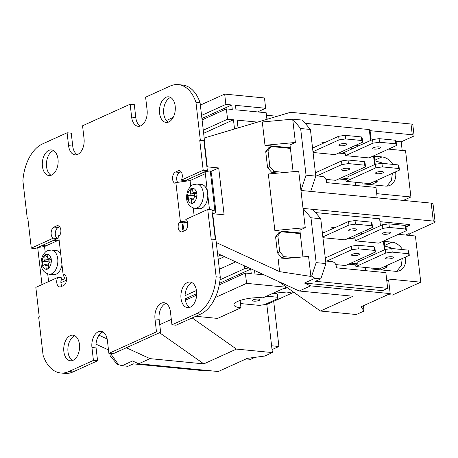 <?xml version="1.0" encoding="UTF-8"?>
<svg xmlns="http://www.w3.org/2000/svg" width="458" height="458" viewBox="0 0 458 458"><rect width="100%" height="100%" fill="white"/><g stroke="black" fill="none" stroke-linecap="round" stroke-linejoin="round"><path stroke-width="0.69" d="M193.82 198.984L190.351 198.652L187.809 199.808L187.368 195.995L189.91 194.839L190.602 193.104L194.656 193.499L194.793 194.112L196.728 193.236L194.02 192.973L196.585 191.816L197.026 195.629L194.461 196.785L193.768 198.514L194.244 202.556L191.833 203.644L191.358 199.608L193.923 199.86M190.602 193.104L190.15 189.068L192.56 187.975L193.013 192.011L194.02 192.973M187.368 195.995L193.963 195.228L189.91 194.839M188.089 196.064L188.49 199.493M193.036 203.094L194.129 201.669M190.351 198.652L191.358 199.608M207.783 194.89A12.166 7.442 95.6 0 1 201.64 208.258A12.166 7.442 95.6 0 1 199.115 208.711L194.69 208.281A12.166 7.442 -84.4 0 0 197.221 207.829A12.166 7.442 -84.4 0 0 203.369 194.839A12.166 7.442 -84.4 0 0 197.049 184.059L193.11 184.729C191.604 185.089 189.921 186.87 188.049 190.076C185.003 198.125 186.429 206.214 194.69 208.281M197.049 184.059L201.468 184.488A12.166 7.442 95.6 0 1 207.411 191.684M48.302 264.942L44.832 264.61L42.291 265.766L41.85 261.953L44.392 260.797L45.084 259.062L49.138 259.457L49.275 260.07L51.21 259.194L48.502 258.93L51.067 257.774L51.508 261.587L48.943 262.743L48.25 264.472L48.725 268.514L46.315 269.602L45.834 265.566L48.405 265.817M45.084 259.062L44.626 255.026L47.042 253.932L47.495 257.969L48.502 258.93M41.85 261.953L48.445 261.186L44.392 260.797M42.571 262.022L42.972 265.451M47.517 269.052L48.611 267.627M44.832 264.61L45.834 265.566M61.979 264.764A12.166 7.442 95.6 0 1 56.122 274.216A12.166 7.442 95.6 0 1 53.597 274.668L49.172 274.233A12.166 7.442 -84.4 0 0 51.702 273.787A12.166 7.442 -84.4 0 0 57.851 260.797A12.166 7.442 -84.4 0 0 51.531 250.016L47.592 250.686C46.086 251.047 44.397 252.827 42.531 256.033C39.485 264.083 40.911 272.172 49.172 274.233M51.531 250.016L55.95 250.446A12.166 7.442 95.6 0 1 60.777 254.367M435.1 221.815L433.022 203.873A4.677 1.231 173.4 0 0 431.213 203.123L433.291 221.065A4.677 1.231 -6.6 0 1 435.1 221.815A4.677 1.231 -6.6 0 1 434.138 222.708L409.458 233.895L408.353 233.786L405.588 235.04M325.924 263.573L320.829 278.865L315.442 281.309L387.668 288.334L382.562 290.647L304.467 283.055L314.961 278.298L311.68 276.071L316.163 262.623L325.924 263.573L320.737 218.724L312.785 209.346L433.291 221.065M380.421 225.697L379.625 218.815L315.528 212.581M379.951 221.655L409.526 224.535L409.629 225.428L405.639 226.372M370.356 138.7A7.019 5.238 -114.4 0 0 370.637 135.608L370.064 130.673L412.257 134.778A4.677 1.231 -6.6 0 1 414.072 135.522L412.824 124.759A4.677 1.231 173.4 0 0 411.015 124.015L290.509 112.296L204.176 138.041M414.072 135.522A4.677 1.231 -6.6 0 1 413.105 136.421L401.191 141.82L402.187 150.453M204.257 140.749L207.279 166.844L218.701 167.954L224.122 214.819L212.701 213.709L215.661 239.294M216.273 242.557L279.615 271.64L278.178 259.211L308.572 256.388L310.89 276.426L311.68 276.071M365.673 270.672L365.301 267.461L355.906 266.545L355.711 264.867L348.607 264.174M375.377 252.043L374.53 250.4L374.112 246.81L374.959 248.454L375.377 252.043L345.59 265.543L335.766 264.587M288.093 258.289L281.641 257.665L277.439 252.822L275.596 236.901L278.762 232.773L281.029 231.742L300.265 233.614M352.683 238.71L352.637 238.292L382.424 224.792L388.945 223.865L389.363 227.449L382.842 228.376L382.424 224.792M361.465 234.29L361.333 233.151L360.051 233.025M300.19 232.973L274.857 230.506L268.319 173.994L298.713 171.172L305.251 227.683L274.857 230.506M355.814 185.456L355.442 182.244L346.048 181.334L345.853 179.651L338.748 178.958M365.518 166.826L364.665 165.183L364.253 161.594L365.1 163.237L365.518 166.826L335.731 180.326L325.907 179.376M278.229 173.078L271.783 172.448L267.575 167.605L265.737 151.684L268.903 147.556L271.17 146.526L290.406 148.398M342.824 153.493L342.779 153.075L372.566 139.576L379.087 138.648L379.499 142.238L372.978 143.165L372.566 139.576M351.607 149.073L351.475 147.934L350.193 147.808M290.332 147.757L264.993 145.295L262.297 121.971L292.691 119.149L295.393 142.467L264.993 145.295M377.936 269.602L381.48 267.993A1.872 0.492 173.4 0 0 381.789 267.798M385.075 249.553L384.199 242.001A1.872 0.492 173.4 0 0 383.478 241.704L382.333 241.595M384.783 266.442L386.357 266.596A1.872 0.492 -6.6 0 1 387.079 266.894A1.872 0.492 -6.6 0 1 386.695 267.254L380.884 269.888M406.423 230.672L405.576 229.029L405.158 225.439L406.011 227.082L406.423 230.672L378.909 243.146L355.322 240.851L355.099 238.944L348.429 238.297M372.52 227.374L371.673 225.731L371.261 222.141L372.108 223.785L372.52 227.374L345.006 239.849L322.936 237.702M275.596 236.901L277.863 235.87L281.029 231.742M277.863 235.87L279.706 251.791L277.439 252.822M281.641 257.665L283.908 256.635L279.706 251.791M283.908 256.635L294.666 257.682M350.88 263.144L357.979 263.837L357.761 261.93L385.281 249.455L391.802 248.528L392.214 252.118L385.693 253.045L385.281 249.455M368.077 184.385L371.621 182.782A1.872 0.492 173.4 0 0 371.93 182.582M375.216 164.336L374.341 156.785A1.872 0.492 173.4 0 0 373.619 156.487L372.469 156.378M374.925 181.225L376.499 181.379A1.872 0.492 -6.6 0 1 377.22 181.677A1.872 0.492 -6.6 0 1 376.837 182.038L371.026 184.671M396.565 145.455L395.718 143.812L395.3 140.222L396.147 141.865L396.565 145.455L369.045 157.93L345.464 155.634L345.24 153.728L338.565 153.081M362.662 142.157L361.814 140.514L361.396 136.931L362.244 138.574L362.662 142.157L335.142 154.632L313.072 152.485M265.737 151.684L268.004 150.653L271.17 146.526M268.004 150.653L269.848 166.575L267.575 167.605M271.783 172.448L274.05 171.418L269.848 166.575M274.05 171.418L284.802 172.466M341.021 177.933L348.12 178.62L347.903 176.714L375.417 164.245L381.943 163.317L382.356 166.901L375.835 167.828L375.417 164.245M49.275 260.07L48.445 261.186M49.138 259.457L48.697 258.947M47.443 257.505L45.353 255.1L44.626 255.026M194.793 194.112L193.963 195.228M196.339 191.919A7.488 4.58 95.6 0 0 192.589 188.347L190.871 189.143L192.961 191.547M194.656 193.499L194.215 192.99M190.15 189.068L190.871 189.143M194.787 196.637L194.564 194.69M49.269 262.594L49.04 260.648M47.071 254.322L45.353 255.1M276.947 293.635L277.628 294.946L278.04 298.536L277.365 297.219L276.947 293.635L273.065 293.257M240.484 303.551L259.348 305.383L264.569 304.644L278.04 298.536M253.245 299.835A3.744 0.985 -6.6 0 1 257.339 299.057A3.744 0.985 -6.6 0 1 259.915 299.692A3.744 0.985 -6.6 0 1 259.142 300.408A3.744 0.985 -6.6 0 1 255.049 301.187A3.744 0.985 -6.6 0 1 252.478 300.551A3.744 0.985 -6.6 0 1 253.245 299.835M42.285 245.436L46.155 245.814M57.502 240.668L53.632 240.295M96.008 344.193L107.699 349.563L108.592 350.805M110.567 353.553L117.987 363.864L117.196 364.219L122.057 365.73L127.919 366.303L133.312 363.858L205.539 370.883L206.621 370.396M159.55 332.708L203.827 363.875L150.024 358.643L138.677 363.789L132.551 360.973L122.057 365.73M150.024 358.643L126.334 347.765M107.155 338.96L98.974 335.204M61.034 280.37L65.007 278.567L63.164 274.995L64.383 274.439A5.851 3.578 95.6 0 1 66.467 280.107A5.851 3.578 95.6 0 1 63.536 285.563L60.983 286.719A5.851 3.578 95.6 0 1 59.769 286.937A5.851 3.578 95.6 0 1 56.907 283.462A5.851 3.578 95.6 0 1 57.771 277.434L35.833 287.384L39.268 317.096L38.701 317.354L43.086 355.248A39.136 23.93 -84.4 0 0 60.731 372.978A39.136 23.93 -84.4 0 0 68.855 371.535L93.432 360.4L91.938 347.502A12.75 7.797 95.6 0 1 100.903 331.306A12.75 7.797 95.6 0 1 107.401 340.494L108.889 353.393L113.04 353.794L160.626 332.222L159.132 319.329A12.75 7.797 -84.4 0 1 165.979 303.391M178.305 84.616L182.45 85.022A39.136 23.93 95.6 0 1 200.094 102.752L204.48 140.646L199.768 140.503L200.335 140.245L195.95 102.346A39.136 23.93 95.6 0 0 178.305 84.616A39.136 23.93 95.6 0 0 170.181 86.058L145.604 97.199L147.098 110.092A12.75 7.797 -84.4 0 1 138.133 126.288A12.75 7.797 -84.4 0 1 131.635 117.099L130.146 104.206L82.554 125.778L84.049 138.671A12.75 7.797 95.6 0 1 75.083 154.867A12.75 7.797 95.6 0 1 68.585 145.678L67.097 132.786L42.52 143.921A39.136 23.93 -84.4 0 0 22.9 180.784L27.285 218.684L27.852 218.426L31.293 248.139L35.438 248.539L57.376 238.595A5.851 3.578 95.6 0 1 55.298 232.927A5.851 3.578 95.6 0 1 58.229 227.471L59.689 226.813M266.464 115.239L277.159 116.28M266.619 296.177L277.365 297.219M275.979 291.935L286.725 292.977L293.028 291.746M287.143 287.601A3.744 0.985 -6.6 0 1 286.519 287.996A3.744 0.985 -6.6 0 1 282.998 288.752M266.934 119.326L266.178 112.76L235.962 109.823L235.441 105.334L265.657 108.277L264.466 97.96L224.666 94.09L200.369 105.105M173.181 117.425L166.346 120.523M240.124 300.477L240.971 307.799A18.131 4.763 -6.6 0 1 233.952 304.902A18.131 4.763 -6.6 0 1 243.765 299.429A18.131 4.763 -6.6 0 1 262.961 297.837L286.365 287.229L246.564 283.359L215.294 297.528M195.778 316.289L217.567 318.407L240.971 307.799M238.057 127.942L237.152 120.139L257.562 122.12M234.53 128.99L233.466 119.778L203.633 133.301M218.226 259.446L224.403 256.646M246.564 283.359L245.368 273.042L251.265 273.615L250.749 269.132L219.559 283.267M196.745 293.607L185.164 298.856M203.272 130.221L227.569 119.206L226.378 108.889L232.275 109.462L231.754 104.979L201.915 118.502M264.071 274.857L254.951 273.976L254.551 270.489M182.931 230.242A23.398 14.307 -84.4 0 0 184.059 222.731M271.594 345.773L278.922 346.483L273.701 301.358M246.112 358.912L250.555 359.341L254.963 357.343M272.035 349.603L278.922 346.483M203.827 363.875L236.454 349.088L272.384 352.58L266.814 304.478L265.262 304.33M236.454 349.088L192.177 317.926M272.384 352.58L264.724 356.055L247.354 358.345L218.277 371.53L138.677 363.789M159.75 324.642L171.315 319.403M109.914 353.49L110.206 355.975L117.196 364.219M77.202 154.609A12.75 7.797 95.6 0 1 72.73 146.079L71.242 133.186L67.097 132.786M130.146 104.206L134.291 104.607L135.78 117.506A12.75 7.797 -84.4 0 0 140.251 126.03M203.913 140.904L207.348 170.616L185.41 180.566L181.265 180.16A5.851 3.578 -84.4 0 0 182.129 174.137A5.851 3.578 -84.4 0 0 179.267 170.662A5.851 3.578 -84.4 0 0 178.053 170.88L175.5 172.036A5.851 3.578 -84.4 0 0 172.569 177.492A5.851 3.578 -84.4 0 0 174.653 183.16L175.872 182.605L190.059 180.584L205.327 173.668M181.105 171.779L179.645 172.437A5.851 3.578 -84.4 0 0 176.88 176.714A5.851 3.578 -84.4 0 0 177.618 182.358M187.145 220.888L180.418 221.849L179.192 222.405L183.337 222.806A5.851 3.578 -84.4 0 0 183.498 231.187M179.192 222.405A5.851 3.578 -84.4 0 0 178.328 228.428A5.851 3.578 -84.4 0 0 181.185 231.903A5.851 3.578 -84.4 0 0 182.399 231.685L184.952 230.529A5.851 3.578 -84.4 0 0 187.883 225.073A5.851 3.578 -84.4 0 0 185.805 219.405L207.743 209.461L211.894 209.861L215.294 239.259M207.743 209.461L211.184 239.173L215.895 239.316L220.281 277.216A39.136 23.93 95.6 0 1 200.661 314.079L176.09 325.214L171.939 324.814L170.45 311.921A12.75 7.797 -84.4 0 0 163.953 302.732A12.75 7.797 -84.4 0 0 154.987 318.928L156.481 331.821L108.889 353.393M60.731 372.978L64.876 373.385A39.136 23.93 -84.4 0 0 72.999 371.942L97.577 360.801L96.083 347.908A12.75 7.797 95.6 0 1 102.93 331.97M62.076 286.221A5.851 3.578 95.6 0 1 61.916 277.84L57.771 277.434M192.091 282.712A12.87 7.872 -84.4 0 0 185.129 294.505A12.87 7.872 -84.4 0 0 189.686 307.415M170.657 97.48A12.87 7.872 -84.4 0 0 163.695 109.273A12.87 7.872 -84.4 0 0 168.258 122.183M72.524 360.52A12.87 7.872 95.6 0 1 67.967 347.611A12.87 7.872 95.6 0 1 74.929 335.817M51.09 175.288A12.87 7.872 95.6 0 1 46.533 162.378A12.87 7.872 95.6 0 1 53.494 150.585M66.456 280.193L60.897 282.712M59.105 239.94L44.541 246.541L37.693 247.52L41.981 284.595M31.293 248.139L53.231 238.194A5.851 3.578 95.6 0 1 51.153 232.527A5.851 3.578 95.6 0 1 54.084 227.071L56.632 225.914A5.851 3.578 95.6 0 1 57.851 225.697A5.851 3.578 95.6 0 1 60.708 229.166A5.851 3.578 95.6 0 1 59.843 235.194L58.618 235.75L63.164 274.995M48.594 281.596L47.712 273.947M45.205 252.284L44.541 246.541M51.645 175.071A12.87 7.872 95.6 0 1 48.977 175.546A12.87 7.872 95.6 0 1 42.388 161.972A12.87 7.872 95.6 0 1 51.468 149.926A12.87 7.872 95.6 0 1 58.149 161.331A12.87 7.872 95.6 0 1 51.645 175.071M73.08 360.303A12.87 7.872 95.6 0 1 70.406 360.772A12.87 7.872 95.6 0 1 63.822 347.204A12.87 7.872 95.6 0 1 72.896 335.159A12.87 7.872 95.6 0 1 79.583 346.557A12.87 7.872 95.6 0 1 73.08 360.303M53.231 238.194L57.376 238.595M27.285 218.684L27.886 218.741M93.432 360.4L97.577 360.801M212.352 213.834L212.701 213.709M212.415 213.84L215.357 239.265M203.976 140.875L206.93 166.964M207.279 166.844L206.993 166.97M304.467 283.055L310.593 285.866L299.246 291.007L217.539 253.492M279.615 271.64L310.89 276.426M205.236 172.889L202.848 172.66M218.701 167.954L210.646 171.607M199.768 140.503L203.203 170.216L207.348 170.616M348.452 163.609L341.931 164.536L341.513 160.947L348.04 160.019L348.452 163.609L364.665 165.183M338.662 136.278L345.183 135.35L345.601 138.94L339.075 139.867L338.662 136.278L312.568 148.106M348.521 221.495L355.042 220.567L355.46 224.157L348.939 225.084L348.521 221.495L322.426 233.322M351.378 246.164L357.898 245.236L358.311 248.82L351.79 249.747L351.378 246.164L325.283 257.991M408.015 250.108L408.862 251.751L409.28 255.341L408.427 253.698L408.015 250.108L391.802 248.528M398.157 164.891L399.004 166.535L399.416 170.124L398.569 168.481L398.157 164.891L381.943 163.317M345.853 179.651L348.12 178.62M346.048 181.334L375.835 167.828M326.709 261.117L351.79 249.747M374.112 246.81L357.898 245.236M361.396 136.931L345.183 135.35M315.419 172.775L341.513 160.947M316.85 175.906L341.931 164.536M364.253 161.594L348.04 160.019M371.261 222.141L355.042 220.567M355.46 224.157L371.673 225.731M355.442 182.244L369.629 183.624L399.416 170.124M392.214 252.118L408.427 253.698M405.158 225.439L388.945 223.865M389.363 227.449L405.576 229.029M395.3 140.222L379.087 138.648M379.499 142.238L395.718 143.812M266.877 118.828L268.188 118.954M237.977 127.284L239.694 127.45M235.715 261.839L219.359 269.252M244.543 265.892L244.853 268.554L220.046 279.798M196.499 290.475L185.049 295.662M244.853 268.554L250.749 269.132M226.378 108.889L202.081 119.904M227.569 119.206L233.466 119.778M245.368 273.042L219.273 284.87M196.694 295.107L185.381 300.23M265.657 108.277L257.602 111.924M224.666 94.09L225.857 104.407L201.56 115.416M225.857 104.407L231.754 104.979M186.463 181.099L186.354 180.137M187.19 227.941A23.398 14.307 -84.4 0 0 187.763 222.72M220.848 255.009L217.871 256.36M349.511 229.59A3.979 1.048 -6.6 0 1 353.862 228.76A3.979 1.048 -6.6 0 1 356.593 229.435A3.979 1.048 -6.6 0 1 352.763 230.929A3.979 1.048 -6.6 0 1 348.693 230.351A3.979 1.048 -6.6 0 1 349.511 229.59M342.504 169.042A3.979 1.048 -6.6 0 1 346.855 168.212A3.979 1.048 -6.6 0 1 349.591 168.887A3.979 1.048 -6.6 0 1 345.756 170.382A3.979 1.048 -6.6 0 1 341.685 169.804A3.979 1.048 -6.6 0 1 342.504 169.042M339.653 144.373A3.979 1.048 -6.6 0 1 343.998 143.549A3.979 1.048 -6.6 0 1 346.735 144.218A3.979 1.048 -6.6 0 1 342.905 145.718A3.979 1.048 -6.6 0 1 338.834 145.134A3.979 1.048 -6.6 0 1 339.653 144.373M352.368 254.259A3.979 1.048 -6.6 0 1 356.713 253.429A3.979 1.048 -6.6 0 1 359.45 254.104A3.979 1.048 -6.6 0 1 358.631 254.866A3.979 1.048 -6.6 0 1 354.28 255.69A3.979 1.048 -6.6 0 1 351.549 255.02A3.979 1.048 -6.6 0 1 352.368 254.259M383.415 232.887A3.979 1.048 -6.6 0 1 387.766 232.057A3.979 1.048 -6.6 0 1 390.497 232.733A3.979 1.048 -6.6 0 1 386.666 234.227A3.979 1.048 -6.6 0 1 382.596 233.649A3.979 1.048 -6.6 0 1 383.415 232.887M386.266 257.551A3.979 1.048 -6.6 0 1 390.617 256.726A3.979 1.048 -6.6 0 1 393.353 257.402A3.979 1.048 -6.6 0 1 392.535 258.163A3.979 1.048 -6.6 0 1 388.184 258.988A3.979 1.048 -6.6 0 1 385.447 258.312A3.979 1.048 -6.6 0 1 386.266 257.551M373.556 147.671A3.979 1.048 -6.6 0 1 377.902 146.841A3.979 1.048 -6.6 0 1 380.638 147.516A3.979 1.048 -6.6 0 1 376.808 149.01A3.979 1.048 -6.6 0 1 372.738 148.432A3.979 1.048 -6.6 0 1 373.556 147.671M376.407 172.34A3.979 1.048 -6.6 0 1 380.758 171.51A3.979 1.048 -6.6 0 1 383.495 172.185A3.979 1.048 -6.6 0 1 379.659 173.679A3.979 1.048 -6.6 0 1 375.589 173.101A3.979 1.048 -6.6 0 1 376.407 172.34M382.356 166.901L398.569 168.481M358.311 248.82L374.53 250.4M355.906 266.545L385.693 253.045M365.301 267.461L379.493 268.84L409.28 255.341M355.711 264.867L357.979 263.837M345.601 138.94L361.814 140.514M312.98 151.695L339.075 139.867M322.844 236.912L348.939 225.084M355.322 240.851L382.842 228.376M345.464 155.634L372.978 143.165M366.532 183.326L366.635 184.248M374.799 160.747L384.039 163.517M392.392 173.307L391.435 180.389L386.85 186.103M376.39 268.537L376.499 269.459M386.569 278.865L420.765 282.191L392.397 295.049L387.955 294.62M398.34 234.336L415.423 235.996L420.765 282.191M405.456 257.07A15.206 11.353 -114.4 0 1 399.868 270.564A15.206 11.353 -114.4 0 1 395.277 271.285L371.873 269.012L371.77 268.09M383.037 241.274L391.899 242.133A15.206 11.353 -114.4 0 1 402.611 249.581M384.657 245.963L393.897 248.734M402.25 258.524L401.294 265.606L396.714 271.319M406.006 227.071L409.629 225.428M370.367 138.826L374.81 139.255M395.855 141.304L401.191 141.82M388.481 149.119L405.565 150.779L410.906 196.974L403.326 200.415M395.592 171.859A15.206 11.353 -114.4 0 1 390.004 185.347A15.206 11.353 -114.4 0 1 385.413 186.074L362.015 183.795L361.906 182.874M373.178 156.058L382.041 156.917A15.206 11.353 -114.4 0 1 392.752 164.365M376.711 193.654L410.906 196.974M361.333 233.151L363.515 233.362M351.475 147.934L353.65 148.146M377.203 197.873L375.989 187.419L326.611 182.616L326.457 181.271A4.677 3.492 -114.4 0 0 322.249 176.427L315.768 175.798M293.767 292.267L266.814 304.478M299.246 291.007L353.049 296.24L320.423 311.028L356.353 314.52L364.013 311.051L361.11 306.786L390.193 293.607L388.687 280.599L386.752 280.411M320.423 311.028L278.355 281.418M364.013 311.051L363.4 305.749M322.312 232.309L324.241 232.498M302.961 256.909L299.864 230.128L305.251 227.683M293.103 171.693L290 144.911L295.393 142.467M312.448 147.092L314.383 147.281M302.457 120.099L310.41 129.471L300.643 128.526L292.691 119.149L302.457 120.099M315.808 176.118L310.707 191.41L300.946 190.459L306.041 175.168L315.808 176.118L310.41 129.471M310.707 191.41L431.213 203.123M312.785 209.346L303.019 208.401L310.971 217.773L316.163 262.623M320.829 278.865L314.961 278.298M320.737 218.724L310.971 217.773M370.562 140.486L369.297 129.562L305.2 123.328M300.643 128.526L306.041 175.168M310.593 285.866L390.193 293.607M325.632 261.014L332.113 261.644A4.677 3.492 -114.4 0 1 336.315 266.487L336.47 267.833L385.854 272.636L387.668 288.334M334.718 227.752L331.798 227.466L331.958 228.811A4.677 3.492 -114.4 0 1 331.976 228.994M324.854 142.535L321.94 142.255L322.094 143.6A4.677 3.492 -114.4 0 1 322.111 143.778M355.299 145.495L358.757 145.833M365.158 230.712L368.621 231.05M183.32 222.84L187.648 222.222M213.062 213.743L215.993 212.415L214.825 210.148L211.974 210.554M209.489 209.627L205.092 171.641L210.279 170.903L211.453 173.17L215.993 212.415M214.825 210.148L210.279 170.903M180.418 221.849L175.872 182.605M190.059 180.584L190.723 186.326M193.23 207.989L194.118 215.638M168.813 121.965A12.87 7.872 -84.4 0 0 175.311 108.225A12.87 7.872 -84.4 0 0 168.63 96.821A12.87 7.872 -84.4 0 0 159.55 108.867A12.87 7.872 -84.4 0 0 166.139 122.441A12.87 7.872 -84.4 0 0 168.813 121.965M190.242 307.198A12.87 7.872 -84.4 0 0 196.745 293.452A12.87 7.872 -84.4 0 0 190.059 282.054A12.87 7.872 -84.4 0 0 180.984 294.099A12.87 7.872 -84.4 0 0 187.568 307.667A12.87 7.872 -84.4 0 0 190.242 307.198M203.203 170.216L181.265 180.16M200.335 140.245L204.48 140.646M195.95 102.346L200.094 102.752M156.481 331.821L160.626 332.222M211.751 238.916L216.136 276.815A39.136 23.93 95.6 0 1 196.516 313.673L171.939 324.814M216.136 276.815L220.281 277.216M196.78 195.732A7.488 4.58 95.6 0 1 194.192 202.184M191.782 203.278A7.488 4.58 95.6 0 1 188.032 199.699M187.591 195.887A7.488 4.58 95.6 0 1 190.179 189.44M51.262 261.69A7.488 4.58 95.6 0 1 48.674 268.142M46.264 269.235A7.488 4.58 95.6 0 1 42.508 265.657M42.067 261.844A7.488 4.58 95.6 0 1 44.661 255.398M47.071 254.304A7.488 4.58 95.6 0 1 50.821 257.877M411.015 124.015L412.257 134.778M404.866 199.711L404.964 200.575M408.817 233.832L408.994 235.372M383.478 241.704L384.417 249.85M386.26 265.772L386.357 266.596M373.619 156.487L374.558 164.634M376.402 180.555L376.499 181.379M56.632 225.914L59.002 226.143M54.084 227.071L58.229 227.471M68.585 145.678L72.73 146.079M91.938 347.502L96.083 347.908M68.855 371.535L72.999 371.942M391.899 242.133L384.6 245.442M382.041 156.917L374.741 160.231M175.5 172.036L179.645 172.437M178.053 170.88L180.418 171.109M131.635 117.099L135.78 117.506M154.987 318.928L159.132 319.329M196.516 313.673L200.661 314.079M405.685 199.345L405.84 200.656M409.675 233.798L409.864 235.458M387.079 266.894L386.918 265.474M377.22 181.677L377.06 180.257"/></g></svg>
